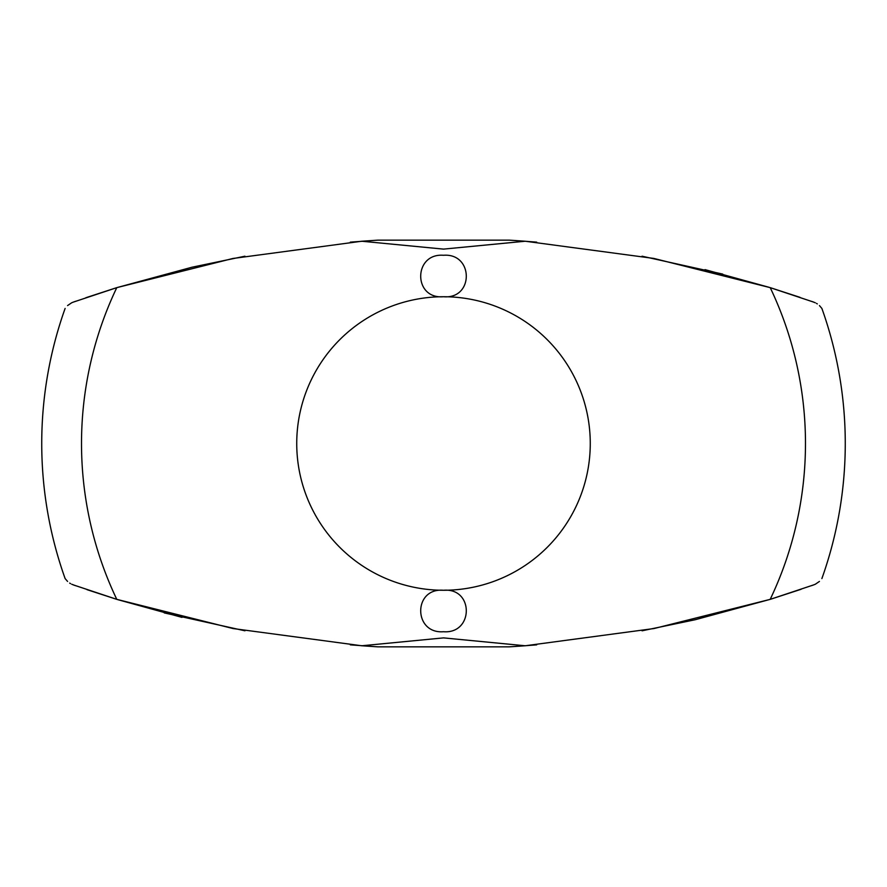 <?xml version="1.0" encoding="UTF-8"?>
<svg xmlns="http://www.w3.org/2000/svg" width="887" height="887" viewBox="0 0 887 887"><rect width="100%" height="100%" fill="white"/><g stroke="black" fill="none" stroke-linecap="round" stroke-linejoin="round"><path stroke-width="1.33" d="M819.433 305.572L821.883 308.432A401.767 401.767 0 0 1 821.883 578.568M811.638 301.38L813.789 302.145C824.511 309.574 824.511 309.574 813.789 302.145L770.204 287.643L653.885 258.439L525.226 241.231L443.5 249.114L361.774 241.231L377.829 240.155L509.182 240.155L525.226 241.231M525.226 645.769L509.182 646.845L377.829 646.845L361.774 645.769L443.5 637.886L525.226 645.769L654.085 628.528L770.215 599.357L813.789 584.855C824.511 577.426 824.511 577.426 813.789 584.855L815.153 584.3M67.567 581.428L65.117 578.568A401.767 401.767 0 0 1 65.117 308.432M75.362 585.62L73.211 584.855C62.489 577.426 62.489 577.426 73.211 584.855L116.796 599.357L233.115 628.561L361.774 645.769M244.945 256.199L191.914 267.242L116.807 287.643L73.211 302.145C62.489 309.574 62.489 309.574 73.211 302.145L71.858 302.7M642.033 256.199L722.717 274.094M443.5 255.279C473.68 252.862 474.101 299.418 443.5 296.735A146.765 146.765 0 0 1 590.265 443.5A146.765 146.765 0 0 1 443.5 590.265C474.101 587.582 473.68 634.138 443.5 631.721C413.32 634.138 412.898 587.582 443.5 590.265A146.765 146.765 0 0 1 296.735 443.5A146.765 146.765 0 0 1 443.5 296.735C412.898 299.418 413.32 252.862 443.5 255.279M67.567 305.572L71.636 302.8M816.483 303.387L817.315 303.908M70.516 583.613L69.685 583.092M819.433 581.428L815.375 584.2M642.066 630.801L695.086 619.758L770.193 599.357A361.985 361.985 0 0 0 770.215 287.643M244.967 630.801L164.261 612.906M770.537 599.257L801.127 589.278M811.516 585.664L813.789 584.855M71.714 584.234L74.076 585.132M86.981 589.655L116.463 599.257M117.661 599.623L181.99 617.385M350.31 644.86L377.829 646.845M509.182 646.845L516.245 646.401M518.751 646.235L536.69 644.86M536.702 242.14L518.828 240.776M516.245 240.599L509.182 240.155M377.829 240.155L350.31 242.14M815.286 302.766L812.924 301.868M800.03 297.345L770.537 287.743M769.339 287.377L705.01 269.615M116.463 287.743L85.873 297.722M75.484 301.336L73.211 302.145M361.774 241.231L232.915 258.472L116.785 287.643A361.985 361.985 0 0 0 116.785 599.357"/></g></svg>
